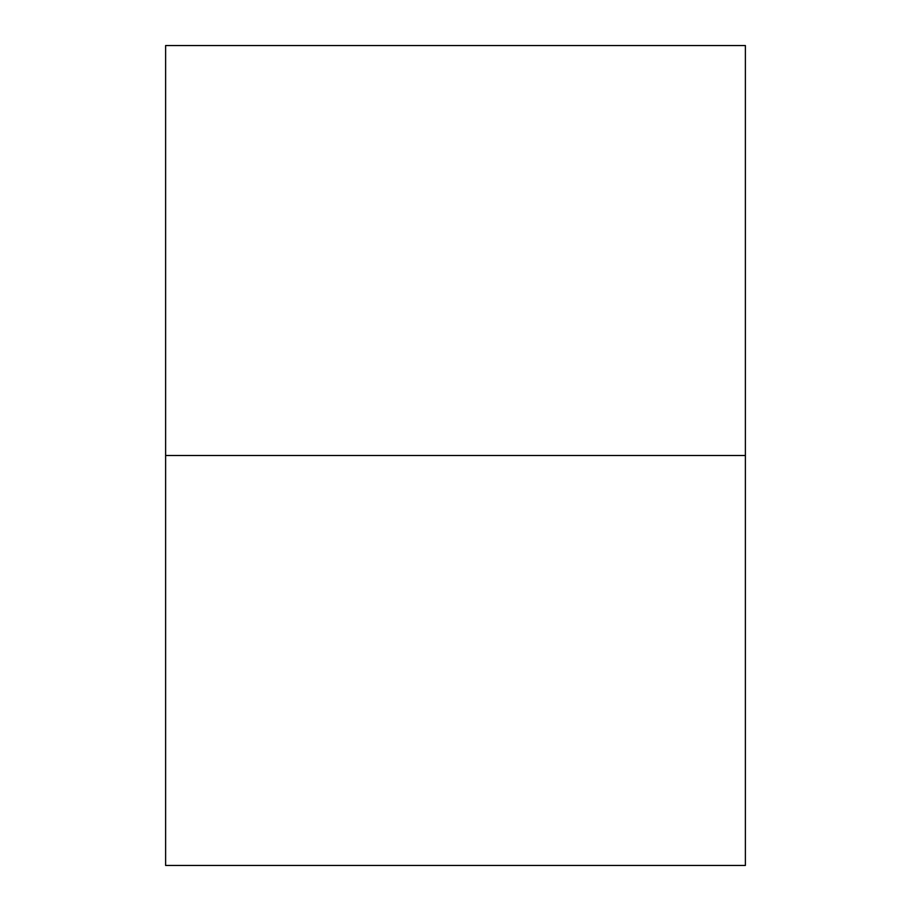 <?xml version="1.0" encoding="UTF-8"?>
<svg xmlns="http://www.w3.org/2000/svg" width="911" height="911" viewBox="0 0 911 911"><rect width="100%" height="100%" fill="white"/><g stroke="black" fill="none" stroke-linecap="round" stroke-linejoin="round"><path stroke-width="1.37" d="M165.62 45.55L165.62 865.45L745.38 865.45L745.38 455.5L165.62 455.5L745.38 455.5L745.38 45.55L165.62 45.55"/></g></svg>
